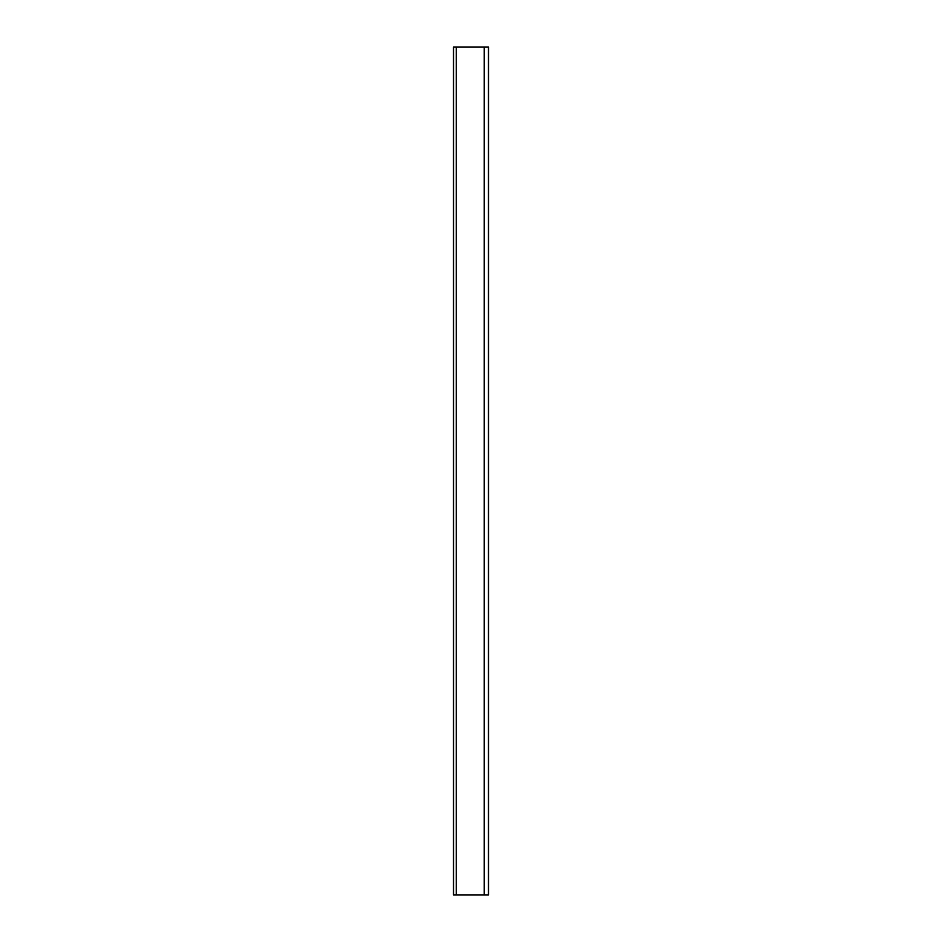 <?xml version="1.0" encoding="UTF-8"?>
<svg xmlns="http://www.w3.org/2000/svg" width="942" height="942" viewBox="0 0 942 942"><rect width="100%" height="100%" fill="white"/><g stroke="black" fill="none" stroke-linecap="round" stroke-linejoin="round"><path stroke-width="1.41" d="M456.269 894.9L488.486 894.9L488.486 47.1L453.514 47.1L453.514 894.9L456.269 894.9L456.269 47.1M484.247 47.1L484.247 894.9"/></g></svg>

